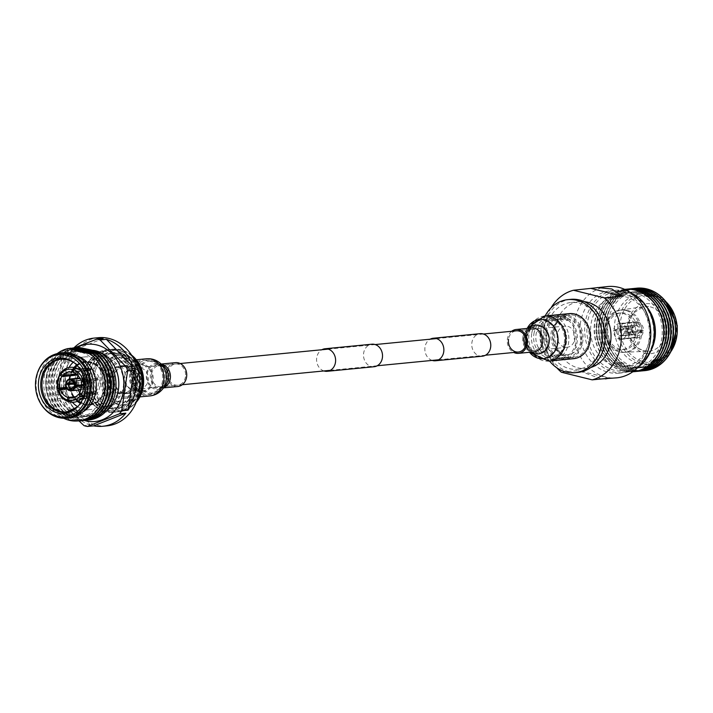 <?xml version="1.0" encoding="UTF-8"?>
<svg xmlns="http://www.w3.org/2000/svg" width="713" height="713" viewBox="0 0 713 713"><rect width="100%" height="100%" fill="white"/><g stroke="black" fill="none" stroke-linecap="round" stroke-linejoin="round"><path stroke-width="0.53" stroke-dasharray="3.56 2.67" d="M564.527 347.097A10.65 8.939 84.4 0 1 557.111 336.019A10.65 8.939 84.4 0 1 565.035 326.082A10.65 8.939 84.4 0 1 567.601 326.269A10.65 8.939 84.4 0 1 575.008 337.347A10.65 8.939 84.4 0 1 567.093 347.284A10.65 8.939 84.4 0 1 564.527 347.097M131.522 389.236A10.65 8.939 84.4 0 1 124.107 378.157A10.65 8.939 84.4 0 1 132.021 368.22A10.65 8.939 84.4 0 1 134.597 368.407A10.65 8.939 84.4 0 1 142.003 379.485A10.65 8.939 84.4 0 1 134.089 389.423A10.65 8.939 84.4 0 1 131.522 389.236M374.111 366.732A11.319 9.492 84.4 0 1 371.384 366.535A11.319 9.492 84.4 0 1 363.505 354.762A11.319 9.492 84.4 0 1 371.919 344.201M323.943 370.947A11.319 9.492 84.4 0 1 316.652 360.956A11.319 9.492 84.4 0 1 321.884 349.744M482.362 356.197A11.319 9.492 84.4 0 1 479.635 356.001A11.319 9.492 84.4 0 1 471.756 344.227A11.319 9.492 84.4 0 1 480.17 333.666M432.194 360.413A11.319 9.492 84.4 0 1 424.903 350.422A11.319 9.492 84.4 0 1 430.135 339.21M565.035 326.082L516.301 330.823A10.65 8.939 -95.6 0 0 508.512 339.245M589.098 340.52A21.31 17.87 -95.6 0 0 569.402 314.95A21.31 17.87 -95.6 0 0 553.823 331.795A21.31 17.87 -95.6 0 0 573.528 357.365A21.31 17.87 -95.6 0 0 589.098 340.52M511.72 331.269A11.987 10.053 -95.6 0 0 507.415 338.969A11.987 10.053 -95.6 0 0 513.788 352.472M569.268 313.622A22.638 18.984 -95.6 0 0 552.718 331.518A22.638 18.984 -95.6 0 0 573.653 358.692M77.851 401.169A21.524 18.057 84.4 0 1 69.526 378.861A21.524 18.057 84.4 0 1 74.562 367.543M76.924 365.288A21.524 18.057 84.4 0 1 85.257 361.839A21.524 18.057 84.4 0 1 105.168 387.676A21.524 18.057 84.4 0 1 89.428 404.699A21.524 18.057 84.4 0 1 80.587 402.925M105.399 387.658A21.524 18.057 -95.6 0 0 90.685 362.204A21.524 18.057 -95.6 0 0 85.489 361.821A21.524 18.057 -95.6 0 0 69.758 378.835A21.524 18.057 -95.6 0 0 84.473 404.289A21.524 18.057 -95.6 0 0 89.66 404.672A21.524 18.057 -95.6 0 0 105.399 387.658M112.877 354.201A27.593 23.146 -95.6 0 0 86.05 375.519A27.593 23.146 -95.6 0 0 104.918 408.139A27.593 23.146 -95.6 0 0 131.745 386.829A27.593 23.146 -95.6 0 0 112.877 354.201M105.569 411.793A31.452 26.381 84.4 0 1 83.679 379.084A31.452 26.381 84.4 0 1 107.057 349.744A31.452 26.381 84.4 0 1 114.641 350.306A31.452 26.381 84.4 0 1 136.531 383.015A31.452 26.381 84.4 0 1 113.153 412.364A31.452 26.381 84.4 0 1 105.569 411.793M112.494 352.053A29.866 25.053 -95.6 0 0 83.457 375.118A29.866 25.053 -95.6 0 0 103.875 410.43A29.866 25.053 -95.6 0 0 132.912 387.364A29.866 25.053 -95.6 0 0 112.494 352.053M115.72 353.924A27.593 23.146 -95.6 0 0 88.893 375.243A27.593 23.146 -95.6 0 0 107.752 407.863A27.593 23.146 -95.6 0 0 134.588 386.553A27.593 23.146 -95.6 0 0 115.72 353.924M108.403 411.517A31.452 26.381 84.4 0 1 86.523 378.808A31.452 26.381 84.4 0 1 109.9 349.468A31.452 26.381 84.4 0 1 117.485 350.03A31.452 26.381 84.4 0 1 139.374 382.738A31.452 26.381 84.4 0 1 115.996 412.087A31.452 26.381 84.4 0 1 108.403 411.517M115.069 350.27A31.452 26.381 -95.6 0 0 107.485 349.709A31.452 26.381 -95.6 0 0 84.107 379.049A31.452 26.381 -95.6 0 0 105.987 411.757A31.452 26.381 -95.6 0 0 113.581 412.319A31.452 26.381 -95.6 0 0 136.958 382.979A31.452 26.381 -95.6 0 0 115.069 350.27M118.563 353.648A27.593 23.146 -95.6 0 0 91.736 374.967A27.593 23.146 -95.6 0 0 110.595 407.586A27.593 23.146 -95.6 0 0 137.422 386.277A27.593 23.146 -95.6 0 0 118.563 353.648M137.11 399.922A31.452 26.381 84.4 0 1 118.83 411.811A31.452 26.381 84.4 0 1 111.246 411.241A31.452 26.381 84.4 0 1 89.366 378.532A31.452 26.381 84.4 0 1 112.743 349.192A31.452 26.381 84.4 0 1 120.328 349.753A31.452 26.381 84.4 0 1 132.966 357.329M117.912 349.994A31.452 26.381 -95.6 0 0 110.328 349.432A31.452 26.381 -95.6 0 0 86.95 378.772A31.452 26.381 -95.6 0 0 108.831 411.481A31.452 26.381 -95.6 0 0 116.415 412.043A31.452 26.381 -95.6 0 0 139.793 382.703A31.452 26.381 -95.6 0 0 117.912 349.994M121.406 353.372A27.593 23.146 -95.6 0 0 94.571 374.69A27.593 23.146 -95.6 0 0 113.438 407.31A27.593 23.146 -95.6 0 0 140.265 385.991A27.593 23.146 -95.6 0 0 121.406 353.372M136.201 402.31A30.213 25.347 84.4 0 1 113.884 409.797A30.213 25.347 84.4 0 1 93.225 374.067A30.213 25.347 84.4 0 1 122.6 350.725A30.213 25.347 84.4 0 1 131.611 355.163M132.244 356.152A31.452 26.381 -95.6 0 0 120.755 349.718A31.452 26.381 -95.6 0 0 113.162 349.147A31.452 26.381 -95.6 0 0 89.785 378.496A31.452 26.381 -95.6 0 0 111.674 411.205A31.452 26.381 -95.6 0 0 119.258 411.766A31.452 26.381 -95.6 0 0 136.629 401.223M76.585 364.931A22.023 18.467 84.4 0 1 90.489 361.749A22.023 18.467 84.4 0 1 105.542 387.783A22.023 18.467 84.4 0 1 84.134 404.788A22.023 18.467 84.4 0 1 80.319 403.335M88.849 351.215A33.119 27.78 -95.6 0 0 56.648 376.803A33.119 27.78 -95.6 0 0 79.286 415.955A33.119 27.78 -95.6 0 0 111.486 390.376A33.119 27.78 -95.6 0 0 88.849 351.215M87.744 420.073A36.684 30.775 84.4 0 1 79.892 419.333A36.684 30.775 84.4 0 1 54.384 383.79A36.684 30.775 84.4 0 1 77.334 347.757M76.594 347.596A36.702 30.784 -95.6 0 0 52.111 383.095A36.702 30.784 -95.6 0 0 77.655 419.565A36.702 30.784 -95.6 0 0 86.202 420.251M86.006 351.5A33.119 27.78 -95.6 0 0 53.805 377.079A33.119 27.78 -95.6 0 0 76.451 416.232A33.119 27.78 -95.6 0 0 108.643 390.653A33.119 27.78 -95.6 0 0 86.006 351.5M84.776 420.367A36.702 30.784 84.4 0 1 77.049 419.618A36.702 30.784 84.4 0 1 51.532 384.075A36.702 30.784 84.4 0 1 74.473 348.024M73.751 347.873A36.702 30.784 -95.6 0 0 49.268 383.371A36.702 30.784 -95.6 0 0 74.812 419.841A36.702 30.784 -95.6 0 0 83.359 420.527M83.163 351.776A33.119 27.78 -95.6 0 0 50.971 377.355A33.119 27.78 -95.6 0 0 73.608 416.508A33.119 27.78 -95.6 0 0 105.809 390.929A33.119 27.78 -95.6 0 0 83.163 351.776M81.942 420.643A36.702 30.784 84.4 0 1 74.214 419.895A36.702 30.784 84.4 0 1 48.698 384.352A36.702 30.784 84.4 0 1 71.63 348.3M70.908 348.149A36.702 30.784 -95.6 0 0 46.434 383.647A36.702 30.784 -95.6 0 0 71.968 420.117A36.702 30.784 -95.6 0 0 80.524 420.804M80.328 352.053A33.119 27.78 -95.6 0 0 48.127 377.632A33.119 27.78 -95.6 0 0 70.765 416.784A33.119 27.78 -95.6 0 0 102.966 391.205A33.119 27.78 -95.6 0 0 80.328 352.053M77.744 420.955A36.702 30.784 84.4 0 1 71.371 420.171A36.702 30.784 84.4 0 1 45.855 384.628A36.702 30.784 84.4 0 1 68.787 348.577M57.405 353.461A36.577 30.686 -95.6 0 0 43.921 387.498A36.577 30.686 -95.6 0 0 63.715 418.29M61.648 414.806A30.142 25.285 84.4 0 1 40.677 383.46A30.142 25.285 84.4 0 1 63.083 355.341A30.142 25.285 84.4 0 1 70.355 355.885A30.142 25.285 84.4 0 1 91.326 387.23A30.142 25.285 84.4 0 1 68.92 415.349A30.142 25.285 84.4 0 1 61.648 414.806M82.77 411.962A30.142 25.285 84.4 0 1 73.894 414.868A30.142 25.285 84.4 0 1 66.621 414.324A30.142 25.285 84.4 0 1 45.65 382.979A30.142 25.285 84.4 0 1 68.056 354.86A30.142 25.285 84.4 0 1 75.328 355.395A30.142 25.285 84.4 0 1 77.325 355.992M69.179 417.961A32.762 27.486 84.4 0 1 61.273 417.372A32.762 27.486 84.4 0 1 38.475 383.3A32.762 27.486 84.4 0 1 62.824 352.73M73.341 362.142A26.479 22.21 84.4 0 1 84.749 356.919A26.479 22.21 84.4 0 1 91.13 357.4A26.479 22.21 84.4 0 1 109.552 384.922A26.479 22.21 84.4 0 1 89.874 409.619A26.479 22.21 84.4 0 1 83.492 409.146A26.479 22.21 84.4 0 1 77.672 406.695M141.21 368.175A10.223 8.574 84.4 0 1 148.322 378.808A10.223 8.574 84.4 0 1 140.719 388.344A10.223 8.574 84.4 0 1 138.26 388.166A10.223 8.574 84.4 0 1 131.147 377.534A10.223 8.574 84.4 0 1 138.741 367.997A10.223 8.574 84.4 0 1 141.21 368.175M134.534 368.826A10.223 8.574 84.4 0 1 141.646 379.459A10.223 8.574 84.4 0 1 134.044 388.995A10.223 8.574 84.4 0 1 131.584 388.808A10.223 8.574 84.4 0 1 124.472 378.184A10.223 8.574 84.4 0 1 132.065 368.648A10.223 8.574 84.4 0 1 134.534 368.826M143.188 365.208A13.11 10.989 84.4 0 1 152.145 380.706A13.11 10.989 84.4 0 1 139.4 390.831A13.11 10.989 84.4 0 1 130.443 375.332A13.11 10.989 84.4 0 1 143.188 365.208M123.34 393.398A14.153 11.871 84.4 0 1 113.492 378.683A14.153 11.871 84.4 0 1 124.017 365.475A14.153 11.871 84.4 0 1 127.431 365.733A14.153 11.871 84.4 0 1 137.279 380.448A14.153 11.871 84.4 0 1 126.754 393.656A14.153 11.871 84.4 0 1 123.34 393.398M139.249 391.856A14.153 11.871 84.4 0 1 129.401 377.132A14.153 11.871 84.4 0 1 139.926 363.933A14.153 11.871 84.4 0 1 143.34 364.183A14.153 11.871 84.4 0 1 153.188 378.906A14.153 11.871 84.4 0 1 142.662 392.105A14.153 11.871 84.4 0 1 139.249 391.856M120.613 392.908A13.369 11.212 84.4 0 1 111.308 379.004A13.369 11.212 84.4 0 1 121.246 366.535A13.369 11.212 84.4 0 1 124.472 366.776A13.369 11.212 84.4 0 1 133.777 380.68A13.369 11.212 84.4 0 1 123.839 393.148A13.369 11.212 84.4 0 1 120.613 392.908M123.456 392.631A13.369 11.212 84.4 0 1 114.151 378.728A13.369 11.212 84.4 0 1 124.089 366.259A13.369 11.212 84.4 0 1 127.315 366.5A13.369 11.212 84.4 0 1 136.611 380.403A13.369 11.212 84.4 0 1 126.682 392.872A13.369 11.212 84.4 0 1 123.456 392.631M119.08 393.817A14.153 11.871 84.4 0 1 109.232 379.093A14.153 11.871 84.4 0 1 119.748 365.894A14.153 11.871 84.4 0 1 123.162 366.143A14.153 11.871 84.4 0 1 133.01 380.867A14.153 11.871 84.4 0 1 122.493 394.066A14.153 11.871 84.4 0 1 119.08 393.817M120.497 393.674A14.153 11.871 84.4 0 1 110.649 378.959A14.153 11.871 84.4 0 1 121.174 365.751A14.153 11.871 84.4 0 1 124.588 366.01A14.153 11.871 84.4 0 1 134.436 380.724A14.153 11.871 84.4 0 1 123.91 393.933A14.153 11.871 84.4 0 1 120.497 393.674M125.755 358.069A22.281 18.69 84.4 0 1 141.263 381.232A22.281 18.69 84.4 0 1 124.704 402.016A22.281 18.69 84.4 0 1 119.329 401.624A22.281 18.69 84.4 0 1 103.822 378.451A22.281 18.69 84.4 0 1 120.381 357.668A22.281 18.69 84.4 0 1 125.755 358.069M124.338 358.202A22.281 18.69 84.4 0 1 139.837 381.375A22.281 18.69 84.4 0 1 123.278 402.159A22.281 18.69 84.4 0 1 117.903 401.758A22.281 18.69 84.4 0 1 102.405 378.585A22.281 18.69 84.4 0 1 118.964 357.801A22.281 18.69 84.4 0 1 124.338 358.202M117.529 404.324A24.902 20.891 84.4 0 1 100.203 378.425A24.902 20.891 84.4 0 1 118.714 355.199A24.902 20.891 84.4 0 1 124.713 355.644A24.902 20.891 84.4 0 1 142.039 381.535A24.902 20.891 84.4 0 1 123.536 404.77A24.902 20.891 84.4 0 1 117.529 404.324M118.946 404.182A24.902 20.891 84.4 0 1 101.62 378.291A24.902 20.891 84.4 0 1 120.132 355.056A24.902 20.891 84.4 0 1 126.139 355.502A24.902 20.891 84.4 0 1 143.465 381.402A24.902 20.891 84.4 0 1 124.953 404.627A24.902 20.891 84.4 0 1 118.946 404.182M99.062 406.116A24.902 20.891 84.4 0 1 81.737 380.225A24.902 20.891 84.4 0 1 100.239 356.99A24.902 20.891 84.4 0 1 106.246 357.436A24.902 20.891 84.4 0 1 123.572 383.336A24.902 20.891 84.4 0 1 105.069 406.562A24.902 20.891 84.4 0 1 99.062 406.116M101.906 405.84A24.902 20.891 84.4 0 1 84.58 379.949A24.902 20.891 84.4 0 1 103.082 356.714A24.902 20.891 84.4 0 1 109.089 357.16A24.902 20.891 84.4 0 1 126.415 383.059A24.902 20.891 84.4 0 1 107.904 406.285A24.902 20.891 84.4 0 1 101.906 405.84M106.941 425.866A44.304 37.156 84.4 0 1 96.264 425.073A44.304 37.156 84.4 0 1 65.436 379.013A44.304 37.156 84.4 0 1 98.367 337.686M90.364 425.037A44.304 37.156 84.4 0 1 64.045 397.854L90.364 425.037L84.054 425.652M79.036 420.92L57.735 398.469L64.045 397.854M57.735 398.469A44.304 37.156 84.4 0 1 56.585 394.699L62.477 354.807L68.787 354.192L62.896 394.084L56.585 394.699M62.896 394.084A44.304 37.156 84.4 0 1 68.787 354.192M62.477 354.807A44.304 37.156 84.4 0 1 64.625 351.848L74.063 347.944M103.135 338.532L70.926 351.233L64.625 351.848M70.926 351.233A44.304 37.156 84.4 0 1 73.894 347.908M84.321 420.429A38.796 32.54 84.4 0 1 58.929 386.33A38.796 32.54 84.4 0 1 76.763 347.632M82.583 415.296A32.762 27.486 84.4 0 1 59.785 381.223A32.762 27.486 84.4 0 1 84.134 350.662A32.762 27.486 84.4 0 1 92.039 351.251A32.762 27.486 84.4 0 1 114.838 385.323A32.762 27.486 84.4 0 1 90.489 415.884A32.762 27.486 84.4 0 1 82.583 415.296M106.611 410.679A32.762 27.486 84.4 0 1 94.464 415.501A32.762 27.486 84.4 0 1 86.558 414.913A32.762 27.486 84.4 0 1 63.76 380.84A32.762 27.486 84.4 0 1 88.118 350.27A32.762 27.486 84.4 0 1 92.387 350.252M72.414 402.301A26.479 22.21 84.4 0 1 65.765 389.013M65.56 387.943A26.479 22.21 84.4 0 1 69.027 367.471M77.343 401.383A22.023 18.467 84.4 0 1 74.036 367.427M104.659 387.881A20.971 17.593 -95.6 0 0 85.31 362.4A20.971 17.593 -95.6 0 0 70.034 378.656A20.971 17.593 -95.6 0 0 89.375 404.137A20.971 17.593 -95.6 0 0 104.659 387.881M78.359 400.938A20.971 17.593 84.4 0 1 69.999 378.656A20.971 17.593 84.4 0 1 74.999 367.792M77.271 365.662A20.971 17.593 84.4 0 1 85.284 362.4A20.971 17.593 84.4 0 1 104.624 387.881A20.971 17.593 84.4 0 1 89.339 404.146A20.971 17.593 84.4 0 1 80.854 402.488M79.303 393.193L94.936 391.669A13.11 10.989 -95.6 0 1 94.071 392.827L80.23 394.173M74.419 397.31L84.767 396.303A13.11 10.989 -95.6 0 1 83.474 395.956L75.623 396.713M66.986 388.888L76.015 388.015A13.11 10.989 -95.6 0 1 75.578 386.508L66.122 387.435M77.013 378.318A13.11 10.989 -95.6 0 0 76.523 380.385A13.11 10.989 -95.6 0 0 78.163 390.118M79.758 392.444A13.11 10.989 -95.6 0 0 88.617 396.312A13.11 10.989 -95.6 0 0 98.162 386.152A13.11 10.989 -95.6 0 0 86.077 370.225A13.11 10.989 -95.6 0 0 78.136 375.724M76.478 374.12L78.278 373.942A13.11 10.989 -95.6 0 0 77.476 375.011M73.332 371.856L87.583 370.466A13.11 10.989 -95.6 0 1 88.875 370.813L73.252 372.329M84.401 379.913L96.335 378.755A13.11 10.989 -95.6 0 1 96.772 380.252L81.148 381.776M84.535 380.626L88.136 380.635A15.205 12.754 84.4 0 1 88.421 387.729A15.205 12.754 84.4 0 1 85.97 394.093L83.715 396.054M74.758 379.931A15.205 12.754 84.4 0 1 85.836 368.14A15.205 12.754 84.4 0 1 99.865 386.615A15.205 12.754 84.4 0 1 88.786 398.407A15.205 12.754 84.4 0 1 74.758 379.931M63.609 388.139A15.205 12.754 84.4 0 1 63.323 381.045A15.205 12.754 84.4 0 1 65.774 374.673L60.863 373.46M60.846 372.516L66.639 373.523L76.942 372.516A15.205 12.754 84.4 0 0 76.077 373.674L65.774 374.673M66.639 373.523A15.205 12.754 84.4 0 1 74.402 369.254A15.205 12.754 84.4 0 1 77.61 369.423L74.713 367.614A17.379 14.572 84.4 0 0 62.013 372.364M80.284 369.637L89.205 368.764A15.205 12.754 84.4 0 0 87.913 368.416L79.999 369.191M78.911 369.298L77.61 369.423M76.015 367.961L79.553 369.708M78.911 369.771A15.205 12.754 84.4 0 1 81.772 371.161A15.205 12.754 84.4 0 1 87.708 379.129L84.214 379.102M88.136 380.635L98.439 379.628A15.205 12.754 84.4 0 0 98.002 378.131L87.708 379.129M83.252 397.043L85.105 395.252A15.205 12.754 84.4 0 1 84.205 396.223A15.205 12.754 84.4 0 1 77.343 399.521A15.205 12.754 84.4 0 1 74.134 399.351L69.776 402.025M69.081 401.544L72.842 399.004A15.205 12.754 84.4 0 1 64.045 389.637L58.297 390.314M85.105 395.252L95.408 394.244A15.205 12.754 84.4 0 0 96.273 393.095L85.97 394.093M72.842 399.004L83.145 397.997A15.205 12.754 84.4 0 0 84.437 398.344L74.134 399.351M66.327 387.872L73.911 387.132A15.205 12.754 84.4 0 0 74.348 388.638L64.045 389.637M88.875 370.813L89.205 368.764M87.913 368.416L87.583 370.466M84.437 398.344L84.767 396.303M83.474 395.956L83.145 397.997M76.077 373.674L76.576 374.2M78.278 373.942L76.942 372.516M96.273 393.095L94.936 391.669M94.071 392.827L95.408 394.244M96.772 380.252L98.439 379.628M98.002 378.131L96.335 378.755M75.578 386.508L73.911 387.132M74.348 388.638L76.015 388.015M88.18 377.632A5.766 4.839 84.4 0 1 92.191 383.63A5.766 4.839 84.4 0 1 87.904 389.004A5.766 4.839 84.4 0 1 86.514 388.906A5.766 4.839 84.4 0 1 82.503 382.908A5.766 4.839 84.4 0 1 86.79 377.525A5.766 4.839 84.4 0 1 88.18 377.632M85.64 387.016A3.725 3.119 -95.6 0 0 86.531 387.088A3.725 3.119 -95.6 0 0 89.303 383.612A3.725 3.119 -95.6 0 0 86.71 379.744A3.725 3.119 -95.6 0 0 85.818 379.681A3.725 3.119 -95.6 0 0 83.047 383.148A3.725 3.119 -95.6 0 0 85.64 387.016M79.785 378.148L80.712 378.059A5.927 4.973 -95.6 0 0 79.829 378.05A5.927 4.973 -95.6 0 0 75.631 382.097L65.765 383.059M74.036 383.514L75.435 383.38A5.927 4.973 -95.6 0 0 79.018 389.565L70.293 390.412M70.239 390.795L80.097 389.833A5.927 4.973 -95.6 0 0 80.979 389.842A5.927 4.973 -95.6 0 0 85.186 385.786L81.54 386.143M81.558 384.877L85.373 384.512A5.927 4.973 -95.6 0 0 84.446 380.653M83.965 379.958A5.927 4.973 -95.6 0 0 81.799 378.327L79.963 378.505M80.712 378.059L82.2 378.059L81.897 380.082A3.725 3.119 84.4 0 1 82.45 380.163A3.725 3.119 84.4 0 1 82.984 380.35L83.278 378.336L81.799 378.327M85.043 383.906A3.725 3.119 84.4 0 1 84.856 385.189L86.558 385.608A5.766 4.839 -95.6 0 0 86.754 384.334L85.043 383.906L74.526 384.931A3.725 3.119 -95.6 0 0 72.468 381.375L82.984 380.35M81.558 385.51L84.856 385.189M81.924 387.516A3.725 3.119 84.4 0 1 81.38 387.435A3.725 3.119 84.4 0 1 80.845 387.248L80.542 389.262A5.766 4.839 -95.6 0 0 81.077 389.432A5.766 4.839 -95.6 0 0 81.63 389.53L81.924 387.516L72.075 388.469M72.993 388.006L80.845 387.248M78.787 383.683A3.725 3.119 84.4 0 1 78.974 382.409L77.262 381.981A5.766 4.839 -95.6 0 0 77.075 383.264L78.787 383.683L74.197 384.138M73.787 382.908L78.974 382.409M81.897 380.082L71.968 381.045M80.774 378.202A5.766 4.839 -95.6 0 0 79.936 378.193A5.766 4.839 -95.6 0 0 75.845 382.123L75.631 382.097M77.262 381.981L75.845 382.123M75.435 383.38L77.075 383.264M75.658 383.398A5.766 4.839 -95.6 0 0 79.125 389.405L79.018 389.565M80.542 389.262L79.125 389.405M80.097 389.833L81.63 389.53M80.204 389.672A5.766 4.839 -95.6 0 0 81.05 389.672A5.766 4.839 -95.6 0 0 85.141 385.751L85.186 385.786M86.558 385.608L85.141 385.751M85.373 384.512L86.754 384.334M85.328 384.467A5.766 4.839 -95.6 0 0 81.861 378.469M83.278 378.336A5.766 4.839 -95.6 0 0 82.744 378.157A5.766 4.839 -95.6 0 0 82.2 378.059M185.487 376.758A10.65 8.939 84.4 0 1 177.697 385.18A10.65 8.939 84.4 0 1 167.849 372.391A10.65 8.939 84.4 0 1 175.639 363.978A10.65 8.939 84.4 0 1 185.487 376.758M136.878 383.389A17.308 14.518 84.4 0 1 124.222 397.07A17.308 14.518 84.4 0 1 108.207 376.295A17.308 14.518 84.4 0 1 120.862 362.614A17.308 14.518 84.4 0 1 136.878 383.389M177.831 386.508A11.987 10.053 84.4 0 1 166.744 372.124A11.987 10.053 84.4 0 1 175.505 362.65M107.11 376.027A18.645 15.633 84.4 0 1 120.738 361.286A18.645 15.633 84.4 0 1 137.974 383.665A18.645 15.633 84.4 0 1 124.347 398.398A18.645 15.633 84.4 0 1 107.11 376.027M567.12 320.565C567.717 319.415 565.694 318.916 561.042 319.059C560.561 319.415 562.584 319.914 567.12 320.565L567.726 320.244L568.145 317.392L567.548 317.695C563.003 317.098 560.979 316.599 561.47 316.189C566.104 316.1 568.136 316.599 567.548 317.695M533.859 334.201A19.688 16.515 84.4 0 1 552.994 318.996A19.688 16.515 84.4 0 1 566.452 342.267A19.688 16.515 84.4 0 1 547.308 357.471A19.688 16.515 84.4 0 1 533.859 334.201M565.988 341.857A18.083 15.169 -95.6 0 0 549.268 320.146A18.083 15.169 -95.6 0 0 536.042 334.442A18.083 15.169 -95.6 0 0 552.771 356.152A18.083 15.169 -95.6 0 0 565.988 341.857M581.042 340.386A18.083 15.169 -95.6 0 0 564.313 318.684A18.083 15.169 -95.6 0 0 551.087 332.98A18.083 15.169 -95.6 0 0 567.815 354.682A18.083 15.169 -95.6 0 0 581.042 340.386M561.042 319.059L560.471 319.174L560.89 316.322L561.47 316.189M531.702 333.666A22.281 18.69 -95.6 0 0 552.308 360.404A22.281 18.69 -95.6 0 0 568.6 342.793A22.281 18.69 -95.6 0 0 547.994 316.055A22.281 18.69 -95.6 0 0 531.702 333.666M540.231 332.837A22.281 18.69 -95.6 0 0 560.837 359.575A22.281 18.69 -95.6 0 0 577.12 341.964A22.281 18.69 -95.6 0 0 556.514 315.226A22.281 18.69 -95.6 0 0 540.231 332.837M541.31 333.105A20.971 17.593 -95.6 0 0 560.703 358.274A20.971 17.593 -95.6 0 0 576.042 341.696A20.971 17.593 -95.6 0 0 556.648 316.527A20.971 17.593 -95.6 0 0 541.31 333.105M546.996 332.552A20.971 17.593 -95.6 0 0 566.389 357.721A20.971 17.593 -95.6 0 0 581.719 341.144A20.971 17.593 -95.6 0 0 562.325 315.975A20.971 17.593 -95.6 0 0 546.996 332.552M545.908 332.285A22.281 18.69 -95.6 0 0 566.514 359.022A22.281 18.69 -95.6 0 0 582.806 341.411A22.281 18.69 -95.6 0 0 562.2 314.674A22.281 18.69 -95.6 0 0 545.908 332.285M553.012 331.59A22.281 18.69 -95.6 0 0 573.617 358.336A22.281 18.69 -95.6 0 0 589.909 340.725A22.281 18.69 -95.6 0 0 569.304 313.978A22.281 18.69 -95.6 0 0 553.012 331.59M545.16 315.975A36.702 30.784 -95.6 0 0 541.078 328.64A36.702 30.784 -95.6 0 0 549.545 361.036M570.748 299.353A36.702 30.784 -95.6 0 0 543.921 328.363A36.702 30.784 -95.6 0 0 577.86 372.409M546.523 329.005A33.556 28.146 -95.6 0 0 577.557 369.272A33.556 28.146 -95.6 0 0 602.084 342.757A33.556 28.146 -95.6 0 0 571.051 302.49A33.556 28.146 -95.6 0 0 546.523 329.005M584.393 301.679A33.556 28.146 -95.6 0 0 579.58 301.652A33.556 28.146 -95.6 0 0 555.044 328.176A33.556 28.146 -95.6 0 0 586.077 368.443A33.556 28.146 -95.6 0 0 590.801 367.498M580.355 323.47A41.416 34.741 -95.6 0 0 618.661 373.175A41.416 34.741 -95.6 0 0 648.937 340.44A41.416 34.741 -95.6 0 0 610.64 290.735A41.416 34.741 -95.6 0 0 580.355 323.47M607.788 286.537A45.873 38.475 -95.6 0 0 574.25 322.793A45.873 38.475 -95.6 0 0 616.674 377.845M653.322 339.566A39.848 33.422 84.4 0 1 614.579 370.341A39.848 33.422 84.4 0 1 587.343 323.239A39.848 33.422 84.4 0 1 626.085 292.464A39.848 33.422 84.4 0 1 653.322 339.566M630.952 292.927A41.416 34.741 -95.6 0 0 615.471 290.262A41.416 34.741 -95.6 0 0 585.186 322.998A41.416 34.741 -95.6 0 0 623.492 372.703A41.416 34.741 -95.6 0 0 638.171 367.106M551.006 307.918A45.873 38.475 -95.6 0 0 544.848 325.654A45.873 38.475 -95.6 0 0 556.835 367.81M561.389 372.239L578.439 370.573L601.175 378.968M622.975 313.47A18.351 15.392 84.4 0 1 635.746 332.552A18.351 15.392 84.4 0 1 622.11 349.664A18.351 15.392 84.4 0 1 617.681 349.334A18.351 15.392 84.4 0 1 604.918 330.253A18.351 15.392 84.4 0 1 618.554 313.141A18.351 15.392 84.4 0 1 622.975 313.47M613.848 329.13L616.692 329.834A4.563 3.823 84.4 0 1 619.891 326.866A4.563 3.823 84.4 0 1 620.444 326.857L620.934 323.506A7.968 6.684 84.4 0 0 619.561 323.47A7.968 6.684 84.4 0 0 613.848 329.13L630.274 327.534L631.807 327.909L632.262 328.319L616.692 329.834M623.973 332.971A4.563 3.823 84.4 0 1 620.773 335.939A4.563 3.823 84.4 0 1 620.221 335.948L619.731 339.299A7.968 6.684 84.4 0 0 621.103 339.335A7.968 6.684 84.4 0 0 626.807 333.666L623.973 332.971L639.552 331.447A4.563 3.823 84.4 0 1 636.352 334.424A4.563 3.823 84.4 0 1 635.8 334.433L620.773 335.939M616.495 331.117L613.661 330.413A7.968 6.684 84.4 0 0 618.643 339.031L619.134 335.68A4.563 3.823 84.4 0 1 616.495 331.117L632.075 329.602L630.087 328.818A7.968 6.684 -95.6 0 0 635.069 337.427L635.336 335.627L634.713 334.165L619.134 335.68M621.522 327.124A4.563 3.823 84.4 0 1 624.16 331.688L627.003 332.392A7.968 6.684 84.4 0 0 622.021 323.773L621.522 327.124L637.101 325.609A4.563 3.823 84.4 0 1 639.739 330.172L643.429 330.787A7.968 6.684 -95.6 0 0 638.447 322.178L637.101 325.609M625.435 296.813A35.392 29.679 84.4 0 1 650.06 333.613A35.392 29.679 84.4 0 1 623.759 366.625A35.392 29.679 84.4 0 1 615.221 365.992A35.392 29.679 84.4 0 1 590.605 329.192A35.392 29.679 84.4 0 1 616.905 296.18A35.392 29.679 84.4 0 1 625.435 296.813M646.441 306.438A35.392 29.679 -95.6 0 0 630.782 296.296A35.392 29.679 -95.6 0 0 622.253 295.663A35.392 29.679 -95.6 0 0 595.952 328.666A35.392 29.679 -95.6 0 0 620.568 365.466A35.392 29.679 -95.6 0 0 629.107 366.099A35.392 29.679 -95.6 0 0 650.764 350.867M625.203 313.248A18.351 15.392 -95.6 0 0 620.773 312.927A18.351 15.392 -95.6 0 0 607.137 330.039A18.351 15.392 -95.6 0 0 619.909 349.12A18.351 15.392 -95.6 0 0 624.33 349.45A18.351 15.392 -95.6 0 0 637.966 332.329A18.351 15.392 -95.6 0 0 625.203 313.248M635.755 293.177A38.119 31.969 84.4 0 1 661.807 338.247A38.119 31.969 84.4 0 1 624.748 367.694A38.119 31.969 84.4 0 1 598.688 322.624A38.119 31.969 84.4 0 1 635.755 293.177M625.069 289.326A41.416 34.741 -95.6 0 0 594.428 328.033A41.416 34.741 -95.6 0 0 623.242 371.018A41.416 34.741 -95.6 0 0 633.091 371.767M634.258 371.642A41.416 34.741 84.4 0 1 625.301 370.813A41.416 34.741 84.4 0 1 596.478 328.363A41.416 34.741 84.4 0 1 626.237 289.237M638.108 292.954A38.119 31.969 84.4 0 1 664.168 338.015A38.119 31.969 84.4 0 1 627.11 367.462A38.119 31.969 84.4 0 1 601.05 322.401A38.119 31.969 84.4 0 1 638.108 292.954M627.422 289.104A41.416 34.741 -95.6 0 0 596.781 327.811A41.416 34.741 -95.6 0 0 625.595 370.787A41.416 34.741 -95.6 0 0 635.443 371.544M636.62 371.411A41.416 34.741 84.4 0 1 627.663 370.582A41.416 34.741 84.4 0 1 598.84 328.132A41.416 34.741 84.4 0 1 628.599 289.006M640.47 292.722A38.119 31.969 84.4 0 1 666.53 337.784A38.119 31.969 84.4 0 1 629.463 367.231A38.119 31.969 84.4 0 1 603.403 322.169A38.119 31.969 84.4 0 1 640.47 292.722M629.775 288.872A41.416 34.741 -95.6 0 0 599.143 327.579A41.416 34.741 -95.6 0 0 627.957 370.555A41.416 34.741 -95.6 0 0 637.796 371.313M638.973 371.179A41.416 34.741 84.4 0 1 630.025 370.359A41.416 34.741 84.4 0 1 601.193 327.909A41.416 34.741 84.4 0 1 630.96 288.774M642.823 292.49A38.119 31.969 84.4 0 1 668.883 337.561A38.119 31.969 84.4 0 1 631.825 367.008A38.119 31.969 84.4 0 1 605.765 321.937A38.119 31.969 84.4 0 1 642.823 292.49M632.137 288.64A41.416 34.741 -95.6 0 0 601.496 327.347A41.416 34.741 -95.6 0 0 630.319 370.323A41.416 34.741 -95.6 0 0 640.158 371.081M641.335 370.947A41.416 34.741 84.4 0 1 632.378 370.127A41.416 34.741 84.4 0 1 603.555 327.677A41.416 34.741 84.4 0 1 633.313 288.542M645.185 292.259A38.119 31.969 84.4 0 1 671.245 337.329A38.119 31.969 84.4 0 1 634.178 366.776A38.119 31.969 84.4 0 1 608.127 321.706A38.119 31.969 84.4 0 1 645.185 292.259M634.49 288.409A41.416 34.741 -95.6 0 0 603.858 327.115A41.416 34.741 -95.6 0 0 632.672 370.1A41.416 34.741 -95.6 0 0 642.511 370.858M643.696 370.724A41.416 34.741 84.4 0 1 634.739 369.895A41.416 34.741 84.4 0 1 605.907 327.445A41.416 34.741 84.4 0 1 635.675 288.319M639.035 363.675A35.392 29.679 -95.6 0 0 647.573 364.307A35.392 29.679 -95.6 0 0 673.874 331.295A35.392 29.679 -95.6 0 0 649.258 294.496A35.392 29.679 -95.6 0 0 640.72 293.863A35.392 29.679 -95.6 0 0 614.419 326.875A35.392 29.679 -95.6 0 0 639.035 363.675M636.789 288.186A41.416 34.741 -95.6 0 0 606.086 326.866A41.416 34.741 -95.6 0 0 634.9 369.878A41.416 34.741 -95.6 0 0 644.81 370.635M624.686 289.362A41.416 34.741 -95.6 0 0 594.152 328.123A41.416 34.741 -95.6 0 0 622.966 371.045A41.416 34.741 -95.6 0 0 632.707 371.812M625.613 310.431A21.23 17.807 -95.6 0 0 620.497 310.057A21.23 17.807 -95.6 0 0 604.713 329.861A21.23 17.807 -95.6 0 0 619.49 351.937A21.23 17.807 -95.6 0 0 624.606 352.32A21.23 17.807 -95.6 0 0 640.39 332.508A21.23 17.807 -95.6 0 0 625.613 310.431M627.039 310.298A21.23 17.807 -95.6 0 0 621.914 309.914A21.23 17.807 -95.6 0 0 621.121 310.012A21.23 17.807 -95.6 0 0 606.13 330.199A21.23 17.807 -95.6 0 0 620.907 351.803A21.23 17.807 -95.6 0 0 625.239 352.24A21.23 17.807 -95.6 0 0 626.032 352.177A21.23 17.807 -95.6 0 0 641.807 332.374A21.23 17.807 -95.6 0 0 627.039 310.298M620.221 335.948L635.8 334.433L636.424 335.894L636.156 337.704A7.968 6.684 -95.6 0 0 637.529 337.73A7.968 6.684 -95.6 0 0 643.242 332.071L639.552 331.447M636.156 337.704L619.731 339.299M626.807 333.666L643.242 332.071M620.444 326.857L636.014 325.342L637.101 323.711L637.36 321.911L620.934 323.506M637.36 321.911A7.968 6.684 -95.6 0 0 635.987 321.875A7.968 6.684 -95.6 0 0 630.274 327.534M637.101 323.711A6.132 5.143 -95.6 0 0 631.807 327.909L632.262 328.319A4.563 3.823 84.4 0 1 635.461 325.342A4.563 3.823 84.4 0 1 636.014 325.342M632.324 329.504C633.108 332.962 633.973 334.522 634.926 334.192L634.713 334.165A4.563 3.823 84.4 0 1 632.075 329.602L631.611 329.192A6.132 5.143 -95.6 0 0 635.336 335.627M630.087 328.818L613.661 330.413M618.643 339.031L635.069 337.427M624.16 331.688L639.739 330.172M643.429 330.787L627.003 332.392M622.021 323.773L638.447 322.178M609.205 378.193L578.439 370.573M525.561 345.957A10.65 8.939 -95.6 0 0 533.787 350.529A10.65 8.939 -95.6 0 0 541.577 342.106A10.65 8.939 -95.6 0 0 531.72 329.317A10.65 8.939 -95.6 0 0 523.939 337.739M526.515 336.723A13.333 11.185 -95.6 0 0 535.632 352.489A13.333 11.185 -95.6 0 0 548.6 342.187A13.333 11.185 -95.6 0 0 539.483 326.42A13.333 11.185 -95.6 0 0 526.515 336.723M557.272 342.855A18.618 15.624 -95.6 0 0 544.545 320.841A18.618 15.624 -95.6 0 0 526.435 335.226A18.618 15.624 -95.6 0 0 539.171 357.24A18.618 15.624 -95.6 0 0 557.272 342.855M564.295 342.935A21.31 17.87 -95.6 0 0 544.598 317.365A21.31 17.87 -95.6 0 0 529.019 334.201A21.31 17.87 -95.6 0 0 548.725 359.78A21.31 17.87 -95.6 0 0 564.295 342.935M522.834 337.472A11.987 10.053 -95.6 0 0 533.912 351.857C528.288 351.438 525.383 346.358 525.196 336.607C528.511 326.946 527.656 330.431 531.595 327.998A11.987 10.053 -95.6 0 0 522.834 337.472M529.269 328.221A14.447 12.112 -95.6 0 0 525.196 336.536A14.447 12.112 -95.6 0 0 531.586 352.079M527.21 328.426A19.732 16.551 -95.6 0 0 525.125 335.039A19.732 16.551 -95.6 0 0 529.536 352.275M544.465 316.037A22.638 18.984 -95.6 0 0 527.914 333.934A22.638 18.984 -95.6 0 0 548.85 361.099M58.885 417.604A32.762 27.486 84.4 0 1 36.096 383.532A32.762 27.486 84.4 0 1 60.445 352.962M40.186 402.72A32.343 27.13 84.4 0 1 37.317 373.273M72.521 361.58L73.082 361.963A26.791 22.468 84.4 0 1 73.626 362.311A26.791 22.468 84.4 0 1 77.931 406.472A26.791 22.468 84.4 0 1 77.45 406.927M84.749 356.919L61.648 359.165A26.479 22.21 84.4 0 1 68.029 359.646A26.479 22.21 84.4 0 1 86.451 387.177A26.479 22.21 84.4 0 1 66.772 411.873L89.874 409.619M86.63 380.305A17.379 14.572 84.4 0 1 86.986 388.523A17.379 14.572 84.4 0 1 84.116 395.884M58.644 389.102A17.379 14.572 84.4 0 1 58.288 380.876A17.379 14.572 84.4 0 1 61.158 373.514M82.164 398.228A17.379 14.572 84.4 0 1 70.56 401.784M69.259 401.437A17.379 14.572 84.4 0 1 59.072 390.599M80.979 370.805A17.379 14.572 84.4 0 1 86.193 378.799M86.531 387.088L71.763 388.523A3.725 3.119 -95.6 0 0 74.339 386.214M169.177 378.345A10.65 8.939 84.4 0 1 161.388 386.767A10.65 8.939 84.4 0 1 151.539 373.977A10.65 8.939 84.4 0 1 159.329 365.564A10.65 8.939 84.4 0 1 169.177 378.345M147.19 374.049A11.88 9.964 84.4 0 1 162.511 366.803A11.88 9.964 84.4 0 1 166.869 378.924A11.88 9.964 84.4 0 1 164.275 384.94A11.88 9.964 84.4 0 1 152.546 386.901A11.88 9.964 84.4 0 1 147.19 374.049M164.881 380.314A16.078 13.485 84.4 0 1 161.379 388.451A16.078 13.485 84.4 0 1 145.497 391.116A16.078 13.485 84.4 0 1 138.251 373.728A16.078 13.485 84.4 0 1 158.99 363.906A16.078 13.485 84.4 0 1 164.881 380.314M162.564 380.894A17.308 14.518 84.4 0 1 149.908 394.574A17.308 14.518 84.4 0 1 133.901 373.799A17.308 14.518 84.4 0 1 146.557 360.11A17.308 14.518 84.4 0 1 162.564 380.894M163.883 387.516A11.987 10.053 84.4 0 1 161.521 388.095A11.987 10.053 84.4 0 1 150.434 373.71A11.987 10.053 84.4 0 1 159.195 364.236A11.987 10.053 84.4 0 1 161.628 364.352M163.562 387.89L161.521 388.095L165.3 385.786A13.11 10.998 84.4 0 1 152.359 387.952A13.11 10.998 84.4 0 1 146.45 373.772A13.11 10.998 84.4 0 1 163.357 365.769L159.195 364.236L161.245 364.04M162.404 389.298A17.308 14.518 84.4 0 1 145.309 392.168A17.308 14.518 84.4 0 1 137.511 373.443A17.308 14.518 84.4 0 1 159.837 362.872M150.042 395.902A18.645 15.633 84.4 0 1 132.796 373.523A18.645 15.633 84.4 0 1 146.432 358.791M644.784 353.193A25.089 21.042 -95.6 0 0 669.177 333.809A25.089 21.042 -95.6 0 0 652.03 304.148A25.089 21.042 -95.6 0 0 627.636 323.533A25.089 21.042 -95.6 0 0 644.784 353.193M650.274 306.84A22.468 18.85 84.4 0 1 665.889 330.707A22.468 18.85 84.4 0 1 648.367 351.224A22.468 18.85 84.4 0 1 643.786 350.76A22.468 18.85 84.4 0 1 628.144 327.9A22.468 18.85 84.4 0 1 644.017 306.545A22.468 18.85 84.4 0 1 650.274 306.84M665.951 301.751A35.392 29.679 -95.6 0 0 652.662 294.166A35.392 29.679 -95.6 0 0 644.124 293.533A35.392 29.679 -95.6 0 0 617.832 326.545A35.392 29.679 -95.6 0 0 642.449 363.336A35.392 29.679 -95.6 0 0 650.987 363.978A35.392 29.679 -95.6 0 0 670.817 351.705M653.286 295.619A33.814 28.36 84.4 0 1 676.405 335.6A33.814 28.36 84.4 0 1 643.527 361.723A33.814 28.36 84.4 0 1 620.408 321.741A33.814 28.36 84.4 0 1 653.286 295.619M636.424 335.894A6.132 5.143 -95.6 0 0 641.718 331.697M641.905 330.413A6.132 5.143 -95.6 0 0 638.18 323.978M483.423 334.023L436.516 338.586M375.172 344.557L328.265 349.12M180.22 363.523L132.021 368.22M567.093 347.284L533.787 350.529C529.634 350.76 527.21 346.188 526.515 336.803C528.574 330.779 530.312 328.292 531.72 329.317L516.301 330.823M485.491 355.226L438.584 359.789M377.239 365.76L330.333 370.323M182.287 384.735L134.089 389.423M573.528 357.365L548.725 359.78C533.484 358.817 526.06 350.609 526.444 335.146C528.449 325.03 534.5 319.103 544.598 317.365L569.402 314.95M529.42 352.293L525.125 334.95L527.094 328.435M63.083 355.341L68.056 354.86M77.459 406.918L76.977 407.408M134.044 388.995L140.719 388.344M124.017 365.475L139.926 363.933M121.246 366.535L124.089 366.259M119.748 365.894L121.174 365.751M123.278 402.159L124.704 402.016M118.714 355.199L120.132 355.056M100.239 356.99L103.082 356.714M84.134 350.662L88.118 350.27M90.489 415.884L94.464 415.501M105.069 406.562L107.904 406.285M123.536 404.77L124.953 404.627M118.964 357.801L120.381 357.668M122.493 394.066L123.91 393.933M123.839 393.148L126.682 392.872M126.754 393.656L142.662 392.105M132.065 368.648L138.741 367.997M68.92 415.349L73.894 414.868M71.817 397.952L88.617 396.312M69.277 371.856L86.077 370.225M74.402 369.254L78.198 368.879M79.696 368.737L85.836 368.14M84.205 396.223L83.412 397.007M81.772 371.161L80.836 370.546M77.343 399.521L81.139 399.146M82.637 399.004L88.786 398.407M85.818 379.681L71.042 381.116M87.904 389.004L81.05 389.672M86.79 377.525L79.936 378.193M124.222 397.07L149.908 394.574L161.379 388.451L164.275 384.94L161.388 386.767L177.697 385.18M175.639 363.978L159.329 365.564L162.511 366.803L158.99 363.906L146.557 360.11L120.862 362.614M120.738 361.286L136.29 359.771M124.347 398.398L139.9 396.883M564.313 318.684L549.268 320.146M552.308 360.404L560.837 359.575M560.703 358.274L566.389 357.721M566.514 359.022L573.617 358.336M577.557 369.272L586.077 368.443M618.661 373.175L623.492 372.703M629.107 366.099L623.759 366.625M620.773 312.927L618.554 313.141M624.33 349.45L622.11 349.664M622.253 295.663L616.905 296.18M621.121 310.012L644.017 306.545L633.385 313.025L629.347 321.385L628.643 330.52L630.007 336.803L633.527 343.506L638.884 348.559L643.999 350.787L648.367 351.224L625.239 352.24M647.573 364.307L650.987 363.978L670.354 352.587M665.327 300.975L652.814 294.175L640.72 293.863M621.914 309.914L620.497 310.057M626.032 352.177L624.606 352.32M610.64 290.735L615.471 290.262M637.529 337.73L621.103 339.335M632.511 328.23L635.461 325.342L619.891 326.866M635.987 321.875L619.561 323.47M571.051 302.49L579.58 301.652M562.2 314.674L569.304 313.978M556.648 316.527L562.325 315.975M547.994 316.055L556.514 315.226M567.815 354.682L552.771 356.152"/><path stroke-width="1.07" d="M321.884 349.744A11.319 9.492 84.4 0 1 325.012 348.764L371.919 344.201A11.319 9.492 84.4 0 1 374.646 344.406A11.319 9.492 84.4 0 1 382.524 356.179A11.319 9.492 84.4 0 1 374.111 366.732L327.205 371.304A11.319 9.492 84.4 0 1 324.468 371.099A11.319 9.492 84.4 0 1 323.943 370.947M325.012 348.764A11.319 9.492 84.4 0 1 327.739 348.969A11.319 9.492 84.4 0 1 335.609 360.742A11.319 9.492 84.4 0 1 327.205 371.304M430.135 339.21A11.319 9.492 84.4 0 1 433.263 338.238L480.17 333.666A11.319 9.492 84.4 0 1 482.897 333.871A11.319 9.492 84.4 0 1 490.776 345.645A11.319 9.492 84.4 0 1 482.362 356.197L435.456 360.769A11.319 9.492 84.4 0 1 432.72 360.564A11.319 9.492 84.4 0 1 432.194 360.413M433.263 338.238A11.319 9.492 84.4 0 1 435.991 338.434A11.319 9.492 84.4 0 1 443.869 350.208A11.319 9.492 84.4 0 1 435.456 360.769M508.512 339.245A10.65 8.939 -95.6 0 0 518.369 352.026A10.65 8.939 -95.6 0 0 526.158 343.604A10.65 8.939 -95.6 0 0 516.301 330.823L483.423 334.023M513.788 352.472A11.987 10.053 -95.6 0 0 518.494 353.354A11.987 10.053 -95.6 0 0 527.255 343.88A11.987 10.053 -95.6 0 0 516.176 329.495A11.987 10.053 -95.6 0 0 511.72 331.269M544.465 316.037A22.638 18.984 -95.6 0 1 565.4 343.211A22.638 18.984 -95.6 0 1 548.85 361.099L573.653 358.692A22.638 18.984 -95.6 0 0 590.204 340.796A22.638 18.984 -95.6 0 0 569.268 313.622L544.465 316.037L527.094 328.435M74.562 367.543A21.524 18.057 84.4 0 1 76.924 365.288M78.849 347.391L101.353 352.962L91.522 350.038L78.849 347.391A36.684 30.775 84.4 0 0 77.334 347.757M86.202 420.251A36.702 30.784 -95.6 0 0 86.505 420.224A36.702 30.784 -95.6 0 0 113.055 392.863A36.702 30.784 -95.6 0 0 99.143 353.185L76.594 347.596L98.546 353.238A36.702 30.784 84.4 0 1 112.458 392.916A36.702 30.784 84.4 0 1 85.899 420.278A36.702 30.784 84.4 0 1 84.776 420.367M74.473 348.024A36.702 30.784 84.4 0 1 75.988 347.659M83.359 420.527A36.702 30.784 -95.6 0 0 83.662 420.501A36.702 30.784 -95.6 0 0 110.212 393.139A36.702 30.784 -95.6 0 0 96.3 353.461L73.751 347.873L95.702 353.514A36.702 30.784 84.4 0 1 109.615 393.193A36.702 30.784 84.4 0 1 83.064 420.554A36.702 30.784 84.4 0 1 81.942 420.643M71.63 348.3A36.702 30.784 84.4 0 1 73.145 347.935M80.524 420.804A36.702 30.784 -95.6 0 0 80.819 420.777A36.702 30.784 -95.6 0 0 107.378 393.416A36.702 30.784 -95.6 0 0 93.465 353.737L70.908 348.149L92.859 353.791A36.702 30.784 84.4 0 1 106.772 393.469A36.702 30.784 84.4 0 1 80.221 420.83A36.702 30.784 84.4 0 1 77.744 420.955M68.787 348.577A36.702 30.784 84.4 0 1 70.311 348.211M63.715 418.29A36.577 30.686 -95.6 0 0 69.179 420.278A36.577 30.686 -95.6 0 0 103.251 398.505A36.577 30.686 -95.6 0 0 90.391 353.942L68.368 348.488A36.577 30.686 -95.6 0 0 57.405 353.461M37.156 373.79A31.256 26.212 84.4 0 1 66.247 355.217A31.256 26.212 84.4 0 1 87.619 392.168A31.256 26.212 84.4 0 1 57.227 416.303A31.256 26.212 84.4 0 1 39.919 402.239A31.256 26.212 84.4 0 1 37.156 373.79L37.317 373.273C41.559 361.366 49.259 354.602 60.445 352.962L62.824 352.73A32.762 27.486 84.4 0 1 70.73 353.318A32.762 27.486 84.4 0 1 93.528 387.391A32.762 27.486 84.4 0 1 69.179 417.961L66.79 418.192A32.762 27.486 84.4 0 1 58.885 417.604M65.756 358.594A27.798 23.315 84.4 0 1 72.521 361.58A27.798 23.315 84.4 0 1 76.977 407.408A27.798 23.315 84.4 0 1 57.726 412.934A27.798 23.315 84.4 0 1 38.725 380.065A27.798 23.315 84.4 0 1 65.756 358.594M74.063 347.944L96.834 339.147A44.304 37.156 84.4 0 1 98.483 339.513A44.304 37.156 84.4 0 1 100.123 339.958L126.442 367.15A44.304 37.156 84.4 0 1 127.591 370.92L121.7 410.813A44.304 37.156 84.4 0 1 119.552 413.763L87.343 426.463A44.304 37.156 84.4 0 1 85.694 426.107A44.304 37.156 84.4 0 1 84.054 425.652L79.036 420.92M73.894 347.908A44.304 37.156 84.4 0 1 94.098 338.105L98.367 337.686A44.304 37.156 84.4 0 1 109.044 338.479A44.304 37.156 84.4 0 1 139.873 384.548A44.304 37.156 84.4 0 1 106.941 425.866L102.681 426.285A44.304 37.156 84.4 0 1 93.653 425.857L125.862 413.148L119.552 413.763M94.098 338.105A44.304 37.156 84.4 0 1 103.135 338.532L96.834 339.147M76.763 347.632A38.796 32.54 84.4 0 1 96.888 344.967A38.796 32.54 84.4 0 1 123.411 390.831A38.796 32.54 84.4 0 1 85.694 420.804A38.796 32.54 84.4 0 1 84.321 420.429M92.387 350.252A32.762 27.486 84.4 0 1 96.014 350.858A32.762 27.486 84.4 0 1 118.224 377.195A32.762 27.486 84.4 0 1 106.611 410.679M68.368 348.488L78.02 351.349L90.391 353.942M92.859 353.791L93.465 353.737M95.702 353.514L96.3 353.461M98.546 353.238L99.143 353.185M132.966 357.329A31.452 26.381 84.4 0 1 137.11 399.922M136.629 401.223A31.452 26.381 -95.6 0 0 132.244 356.152M131.611 355.163A30.213 25.347 84.4 0 1 136.201 402.31M101.353 352.962A36.684 30.775 84.4 0 1 115.176 393.202A36.684 30.775 84.4 0 1 87.744 420.073M77.325 355.992A30.142 25.285 84.4 0 1 96.139 382.409A30.142 25.285 84.4 0 1 82.77 411.962M106.424 339.343A44.304 37.156 84.4 0 1 132.743 366.535L106.424 339.343L100.123 339.958M126.442 367.15L132.743 366.535M133.892 370.305A44.304 37.156 84.4 0 1 128.001 410.198L133.892 370.305L127.591 370.92M121.7 410.813L128.001 410.198M125.862 413.148A44.304 37.156 84.4 0 1 102.681 426.285M87.343 426.463L93.653 425.857M77.672 406.695A26.479 22.21 84.4 0 1 72.414 402.301M65.765 389.013A26.479 22.21 84.4 0 1 65.56 387.943M69.027 367.471A26.479 22.21 84.4 0 1 73.341 362.142M80.319 403.335A22.023 18.467 84.4 0 1 77.343 401.383M74.036 367.427A22.023 18.467 84.4 0 1 76.585 364.931M80.587 402.925A21.524 18.057 84.4 0 1 77.851 401.169M74.999 367.792A20.971 17.593 84.4 0 1 77.271 365.662M83.234 380.992L81.148 381.776A13.11 10.989 84.4 0 1 81.371 387.783A13.11 10.989 84.4 0 1 79.303 393.193L80.979 394.966A15.731 13.191 84.4 0 0 83.234 380.992L84.535 380.626M80.23 394.173L78.439 394.342A13.11 10.989 84.4 0 1 71.817 397.952A13.11 10.989 84.4 0 1 69.143 397.818L74.419 397.31M75.623 396.713L67.842 397.471A13.11 10.989 84.4 0 1 60.382 389.53L66.986 388.888M66.122 387.435L59.945 388.032A13.11 10.989 84.4 0 1 59.732 382.016A13.11 10.989 84.4 0 1 61.79 376.616L77.414 375.091A13.11 10.989 -95.6 0 1 77.476 375.011M78.163 390.118A13.11 10.989 -95.6 0 0 79.758 392.444M76.478 374.12L62.655 375.466A13.11 10.989 84.4 0 1 69.277 371.856A13.11 10.989 84.4 0 1 71.951 371.99L73.332 371.856M84.214 379.102L82.797 379.494A15.731 13.191 84.4 0 0 73.662 369.771L73.252 372.329A13.11 10.989 84.4 0 1 80.712 380.27L84.401 379.913M78.136 375.724A13.11 10.989 -95.6 0 0 77.013 378.318M80.854 402.488A20.971 17.593 84.4 0 1 78.359 400.938M79.999 369.191L78.911 369.298M79.553 369.708L80.284 369.637M59.945 388.032L57.869 388.808A15.731 13.191 84.4 0 1 57.566 381.446A15.731 13.191 84.4 0 1 60.115 374.833L61.79 376.616M58.644 389.102L66.327 387.872M62.655 375.466L60.979 373.683A15.731 13.191 84.4 0 1 72.37 369.432L71.951 371.99M60.863 373.46L59.954 373.701L60.115 374.833M60.979 373.683L60.846 372.516C64.562 368.229 69.099 366.562 74.437 367.507L72.37 369.432M75.186 367.908L74.713 367.614M78.439 394.342L80.114 396.125A15.731 13.191 84.4 0 1 68.733 400.376L69.143 397.818M84.116 395.884L80.979 394.966M80.114 396.125L83.466 396.829M69.776 402.025L68.733 400.376M67.842 397.471L67.432 400.029A15.731 13.191 84.4 0 1 58.297 390.314L60.382 389.53M59.072 390.599L58.297 390.314M67.432 400.029L68.314 401.633L69.081 401.544M82.797 379.494L80.712 380.27M73.662 369.771L76.015 367.961A17.379 14.572 84.4 0 1 79.375 369.584A17.379 14.572 84.4 0 1 80.979 370.805M80.836 370.546L76.015 367.961M76.576 374.2L77.414 375.091M71.968 381.045L71.389 381.107L70.854 379.013A5.927 4.973 -95.6 0 0 69.972 379.004A5.927 4.973 -95.6 0 0 65.765 383.059L73.787 382.908M71.389 381.107L71.042 381.116A3.725 3.119 -95.6 0 0 68.457 383.425M70.854 379.013L79.785 378.148M74.197 384.138L66.104 384.467A5.294 4.438 -95.6 0 0 69.25 389.904L70.329 388.264L72.993 388.006M70.293 390.412L69.152 390.519A5.927 4.973 -95.6 0 1 65.578 384.334L74.036 383.514M69.25 389.904L69.152 390.519M66.104 384.467L65.578 384.334M72.075 388.469L70.329 390.171A5.294 4.438 -95.6 0 0 74.803 386.624L74.339 386.214L81.558 385.51M81.54 386.143L75.328 386.749L74.339 386.214M70.329 390.171L70.239 390.795A5.927 4.973 -95.6 0 0 71.122 390.795A5.927 4.973 -95.6 0 0 75.328 386.749M79.963 378.505L71.942 379.28A5.927 4.973 -95.6 0 1 75.516 385.466L74.99 385.341A5.294 4.438 -95.6 0 0 71.853 379.904L72.245 381.33C72.423 380.501 74.508 384.022 74.277 385.029M75.516 385.466L81.558 384.877M84.446 380.653A5.927 4.973 -95.6 0 0 83.965 379.958M71.942 379.28L71.853 379.904M161.245 364.04L175.505 362.65A11.987 10.053 84.4 0 1 186.592 377.034A11.987 10.053 84.4 0 1 177.831 386.508L163.562 387.89M549.545 361.036A36.702 30.784 -95.6 0 0 575.017 372.685A36.702 30.784 -95.6 0 0 601.843 343.675A36.702 30.784 -95.6 0 0 567.904 299.629A36.702 30.784 -95.6 0 0 545.16 315.975M575.017 372.685L577.86 372.409A36.702 30.784 -95.6 0 0 604.686 343.399A36.702 30.784 -95.6 0 0 570.748 299.353L567.904 299.629M590.801 367.498A33.556 28.146 -95.6 0 0 610.604 341.928A33.556 28.146 -95.6 0 0 584.393 301.679M601.175 378.968L616.674 377.845A45.873 38.475 -95.6 0 0 650.211 341.589A45.873 38.475 -95.6 0 0 607.788 286.537L573.493 290.253A45.873 38.475 -95.6 0 0 551.006 307.918M638.171 367.106A41.416 34.741 -95.6 0 0 653.768 339.967A41.416 34.741 -95.6 0 0 630.952 292.927M556.835 367.81A45.873 38.475 -95.6 0 0 561.389 372.239L592.155 379.851A45.873 38.475 -95.6 0 0 620.809 344.45A45.873 38.475 -95.6 0 0 604.268 297.865L622.128 296.127L611.897 288.997L597.351 287.544M605.426 378.942L609.205 378.193L592.155 379.851M604.268 297.865L573.493 290.253M650.764 350.867A35.392 29.679 -95.6 0 0 646.441 306.438M633.091 371.767A41.416 34.741 -95.6 0 0 633.233 371.758A41.416 34.741 -95.6 0 0 664.008 333.123A41.416 34.741 -95.6 0 0 635.194 290.057A41.416 34.741 -95.6 0 0 625.203 289.318A41.416 34.741 -95.6 0 0 625.069 289.326M626.237 289.237A41.416 34.741 84.4 0 1 627.271 289.113A41.416 34.741 84.4 0 1 637.262 289.861A41.416 34.741 84.4 0 1 666.076 332.926A41.416 34.741 84.4 0 1 635.292 371.562A41.416 34.741 84.4 0 1 634.258 371.642M635.443 371.544A41.416 34.741 -95.6 0 0 635.586 371.526A41.416 34.741 -95.6 0 0 666.37 332.891A41.416 34.741 -95.6 0 0 637.556 289.826A41.416 34.741 -95.6 0 0 627.565 289.086A41.416 34.741 -95.6 0 0 627.422 289.104M628.599 289.006A41.416 34.741 84.4 0 1 629.632 288.881A41.416 34.741 84.4 0 1 639.614 289.63A41.416 34.741 84.4 0 1 668.429 332.695A41.416 34.741 84.4 0 1 637.654 371.33A41.416 34.741 84.4 0 1 636.62 371.411M637.796 371.313A41.416 34.741 -95.6 0 0 637.948 371.304A41.416 34.741 -95.6 0 0 668.732 332.668A41.416 34.741 -95.6 0 0 639.909 289.603A41.416 34.741 -95.6 0 0 629.927 288.854A41.416 34.741 -95.6 0 0 629.775 288.872M630.96 288.774A41.416 34.741 84.4 0 1 631.985 288.658A41.416 34.741 84.4 0 1 641.976 289.398A41.416 34.741 84.4 0 1 670.79 332.463A41.416 34.741 84.4 0 1 640.007 371.099A41.416 34.741 84.4 0 1 638.973 371.179M640.158 371.081A41.416 34.741 -95.6 0 0 640.301 371.072A41.416 34.741 -95.6 0 0 671.085 332.436A41.416 34.741 -95.6 0 0 642.27 289.371A41.416 34.741 -95.6 0 0 632.279 288.622A41.416 34.741 -95.6 0 0 632.137 288.64M633.313 288.542A41.416 34.741 84.4 0 1 634.347 288.426A41.416 34.741 84.4 0 1 644.338 289.166A41.416 34.741 84.4 0 1 673.152 332.231A41.416 34.741 84.4 0 1 642.368 370.867A41.416 34.741 84.4 0 1 641.335 370.947M642.511 370.858A41.416 34.741 -95.6 0 0 642.663 370.84A41.416 34.741 -95.6 0 0 673.446 332.205A41.416 34.741 -95.6 0 0 644.632 289.139A41.416 34.741 -95.6 0 0 634.641 288.4A41.416 34.741 -95.6 0 0 634.49 288.409M635.675 288.319A41.416 34.741 84.4 0 1 636.7 288.195A41.416 34.741 84.4 0 1 646.691 288.943A41.416 34.741 84.4 0 1 675.505 332.008A41.416 34.741 84.4 0 1 644.73 370.644A41.416 34.741 84.4 0 1 643.696 370.724M644.81 370.635A41.416 34.741 -95.6 0 0 644.891 370.626A41.416 34.741 -95.6 0 0 675.674 331.991A41.416 34.741 -95.6 0 0 646.86 288.925A41.416 34.741 -95.6 0 0 636.869 288.177A41.416 34.741 -95.6 0 0 636.789 288.186M632.707 371.812A41.416 34.741 -95.6 0 0 632.957 371.785A41.416 34.741 -95.6 0 0 663.741 333.149A41.416 34.741 -95.6 0 0 634.926 290.084A41.416 34.741 -95.6 0 0 624.936 289.344A41.416 34.741 -95.6 0 0 624.686 289.362M622.128 296.127L591.362 288.515M523.939 337.739A10.65 8.939 -95.6 0 0 525.561 345.957M518.494 353.354L533.912 351.857A11.987 10.053 -95.6 0 0 542.673 342.383A11.987 10.053 -95.6 0 0 531.595 327.998L516.176 329.495M531.586 352.079A14.447 12.112 -95.6 0 0 549.117 342.454A14.447 12.112 -95.6 0 0 543.163 327.214A14.447 12.112 -95.6 0 0 529.269 328.221M529.536 352.275A19.732 16.551 -95.6 0 0 546.318 358.095A19.732 16.551 -95.6 0 0 557.789 343.122A19.732 16.551 -95.6 0 0 547.219 320.85A19.732 16.551 -95.6 0 0 527.21 328.426M60.445 352.962A32.762 27.486 84.4 0 1 68.35 353.55A32.762 27.486 84.4 0 1 91.139 387.622A32.762 27.486 84.4 0 1 66.79 418.192L58.591 417.577C50.748 415.474 44.616 410.519 40.186 402.72A32.343 27.13 84.4 0 0 58.101 417.274A32.343 27.13 84.4 0 0 89.544 392.284A32.343 27.13 84.4 0 0 67.432 354.049A32.343 27.13 84.4 0 0 37.317 373.273M77.45 406.927A26.791 22.468 84.4 0 1 59.375 411.802A26.791 22.468 84.4 0 1 41.06 380.127A26.791 22.468 84.4 0 1 67.111 359.432A26.791 22.468 84.4 0 1 73.074 361.963M77.459 406.918L66.772 411.873A26.479 22.21 84.4 0 1 60.391 411.392A26.479 22.21 84.4 0 1 41.969 383.861A26.479 22.21 84.4 0 1 61.648 359.165L67.53 359.61L73.626 362.311M83.252 397.043A17.379 14.572 84.4 0 1 82.164 398.228C78.564 401.624 74.41 402.881 69.696 402.007M70.765 379.637A5.294 4.438 -95.6 0 0 66.291 383.184M68.27 384.708A3.725 3.119 -95.6 0 0 70.329 388.264M71.416 388.532A3.725 3.119 -95.6 0 0 71.763 388.523L74.09 386.303M161.628 364.352A11.987 10.053 84.4 0 1 170.282 378.621A11.987 10.053 84.4 0 1 163.883 387.516M168.161 379.147A13.11 10.998 84.4 0 1 165.3 385.786L162.404 389.298A17.308 14.518 84.4 0 0 166.174 380.537A17.308 14.518 84.4 0 0 159.837 362.872L163.357 365.769A13.11 10.998 84.4 0 1 168.161 379.147M136.29 359.771L146.432 358.791A18.645 15.633 84.4 0 1 163.669 381.161A18.645 15.633 84.4 0 1 150.042 395.902C155.042 395.332 159.159 393.13 162.404 389.298M670.817 351.705A35.392 29.679 -95.6 0 0 665.951 301.751M436.516 338.586L375.172 344.557M328.265 349.12L180.22 363.523M518.369 352.026L485.491 355.226M438.584 359.789L377.239 365.76M330.333 370.323L182.287 384.735M548.85 361.099L529.42 352.293M39.919 402.239L40.186 402.72M80.221 420.83L80.819 420.777M83.064 420.554L83.662 420.501M85.899 420.278L86.505 420.224M78.198 368.879L79.696 368.737M59.954 373.701L57.076 381.081L57.414 389.155M83.412 397.007L82.164 398.228M57.851 390.653C59.821 396.187 63.305 399.85 68.314 401.633M81.139 399.146L82.637 399.004M79.731 378.059L69.972 379.004M80.881 389.851L71.122 390.795M146.432 358.791C151.45 358.381 155.915 359.744 159.837 362.872M139.9 396.883L150.042 395.902M670.354 352.587L677.35 325.85L665.327 300.975"/></g></svg>
